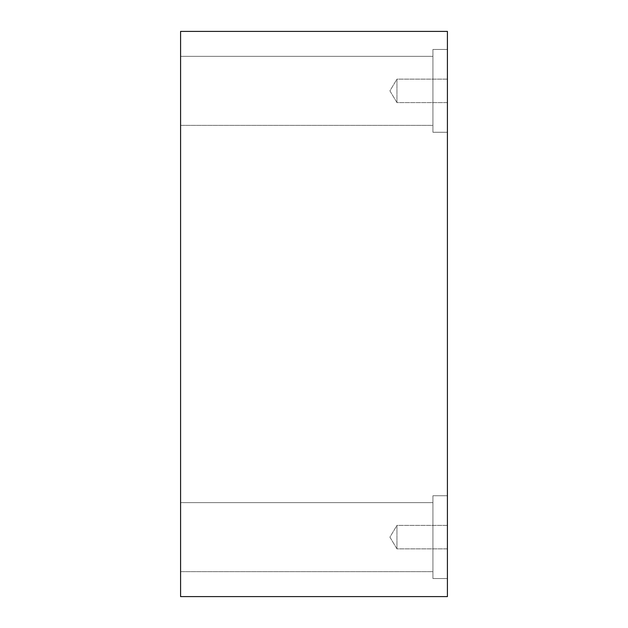 <?xml version="1.0" encoding="UTF-8"?>
<svg xmlns="http://www.w3.org/2000/svg" width="628" height="628" viewBox="0 0 628 628"><rect width="100%" height="100%" fill="white"/><g stroke="black" fill="none" stroke-linecap="round" stroke-linejoin="round"><path stroke-width="0.47" stroke-dasharray="3.14 2.35" d="M396.959 102.599L389.909 90.864L396.959 79.136L396.959 102.599L396.959 79.136L447.419 79.136L447.419 102.599L396.959 102.599L389.909 90.864L396.959 79.136L396.959 102.599L396.959 79.136L447.419 79.136L447.419 102.599L396.959 102.599L447.419 102.599L447.419 79.136L447.419 102.599L447.419 79.136L447.419 102.599L447.419 79.136L396.959 79.136L396.959 102.599L396.959 79.136L389.909 90.864L396.959 102.599L447.419 102.599L447.419 79.136L396.959 79.136L396.959 102.599L396.959 79.136L389.909 90.864L396.959 102.599M396.959 548.864L389.909 537.136L396.959 525.4L396.959 548.864L396.959 525.4L447.419 525.4L447.419 548.864L396.959 548.864L389.909 537.136L396.959 525.4L396.959 548.864L396.959 525.4L447.419 525.4L447.419 548.864L396.959 548.864L447.419 548.864L447.419 525.4L447.419 548.864L447.419 525.4L447.419 548.864L447.419 525.4L396.959 525.4L396.959 548.864L396.959 525.4L389.909 537.136L396.959 548.864L447.419 548.864L447.419 525.4L396.959 525.4L396.959 548.864L396.959 525.4L389.909 537.136L396.959 548.864M432.928 56.355L432.928 125.372L180.581 125.372L180.581 56.355L432.928 56.355L432.928 125.372L180.581 125.372L180.581 56.355L432.928 56.355L432.928 125.372L432.928 56.355L180.581 56.355L180.581 125.372L180.581 56.355L180.581 125.372L180.581 56.355L180.581 125.372L432.928 125.372L432.928 56.355L432.928 125.372L432.928 56.355L180.581 56.355L180.581 125.372L432.928 125.372L432.928 56.355M447.419 49.455L447.419 132.273L432.928 132.273L432.928 49.455L447.419 49.455L447.419 132.273L432.928 132.273L432.928 49.455L447.419 49.455L447.419 132.273L447.419 49.455L447.419 132.273L447.419 49.455L432.928 49.455L432.928 132.273L432.928 49.455L432.928 132.273L447.419 132.273L447.419 49.455L432.928 49.455L432.928 132.273L432.928 49.455L432.928 132.273L447.419 132.273L447.419 49.455M432.928 502.628L432.928 571.645L180.581 571.645L180.581 502.628L432.928 502.628L432.928 571.645L180.581 571.645L180.581 502.628L432.928 502.628L432.928 571.645L432.928 502.628L180.581 502.628L180.581 571.645L180.581 502.628L180.581 571.645L180.581 502.628L180.581 571.645L432.928 571.645L432.928 502.628L432.928 571.645L432.928 502.628L180.581 502.628L180.581 571.645L432.928 571.645L432.928 502.628M447.419 495.728L447.419 578.545L432.928 578.545L432.928 495.728L447.419 495.728L447.419 578.545L432.928 578.545L432.928 495.728L447.419 495.728L447.419 578.545L447.419 495.728L447.419 578.545L447.419 495.728L432.928 495.728L432.928 578.545L432.928 495.728L432.928 578.545L447.419 578.545L447.419 495.728L432.928 495.728L432.928 578.545L432.928 495.728L432.928 578.545L447.419 578.545L447.419 495.728M180.581 596.6L447.419 596.6L180.581 596.6L180.581 31.4L447.419 31.4L447.419 596.6L447.419 31.4L180.581 31.4L180.581 596.6"/><path stroke-width="0.94" d="M447.419 596.6L180.581 596.6L447.419 596.6L447.419 31.4L180.581 31.4L447.419 31.4L447.419 596.6M180.581 31.4L180.581 596.6L180.581 31.4"/></g></svg>
